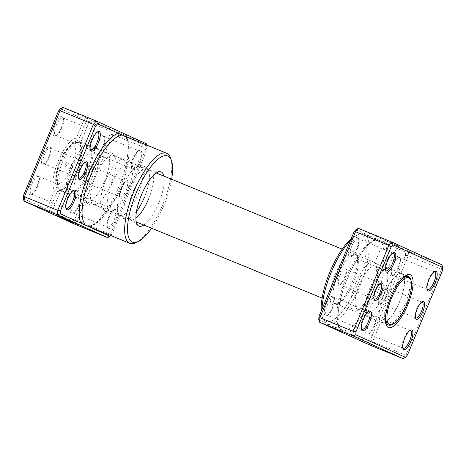 <?xml version="1.0" encoding="UTF-8"?>
<svg xmlns="http://www.w3.org/2000/svg" width="466" height="466" viewBox="0 0 466 466"><rect width="100%" height="100%" fill="white"/><g stroke="black" fill="none" stroke-linecap="round" stroke-linejoin="round"><path stroke-width="0.35" stroke-dasharray="2.33 1.75" d="M322.006 309.168A48.662 15.844 112.3 0 0 323.183 319.309A48.662 15.844 112.3 0 0 327.103 324.126A48.662 15.844 112.3 0 0 359.985 285.652A48.662 15.844 112.3 0 0 363.993 234.06L380.833 240.963L405.676 252.246L405.42 255.409L370.464 339.796L368.431 342.155L347.892 332.829A2.114 1.922 -108.9 0 0 346.634 330.114C344.974 330.843 343.955 331.093 343.588 330.877C341.182 329.829 339.446 328.332 338.392 326.369A48.662 15.844 -67.7 0 1 345.923 278.604A48.662 15.844 -67.7 0 1 374.082 240.206C376.178 239.658 378.427 239.914 380.833 240.963L382.324 243.951A48.662 15.844 -67.7 0 1 374.792 291.716A48.662 15.844 -67.7 0 1 346.634 330.114M385.743 296.603A9.524 3.099 112.3 0 0 387.293 287.458A9.524 3.099 112.3 0 0 380.093 294.04A9.524 3.099 112.3 0 0 380.518 304.001A9.524 3.099 112.3 0 0 385.743 296.603M381.334 294.564A8.464 2.755 -67.7 0 1 387.054 287.872A8.464 2.755 -67.7 0 1 387.735 288.71A8.464 2.755 -67.7 0 1 386.355 296.842A8.464 2.755 -67.7 0 1 381.712 303.413A8.464 2.755 -67.7 0 1 380.64 303.535A8.464 2.755 -67.7 0 1 381.334 294.564M421.701 302.218A8.464 2.755 112.3 0 0 421.153 302.393A8.464 2.755 112.3 0 0 416.511 308.97A8.464 2.755 112.3 0 0 415.13 317.101A8.464 2.755 112.3 0 0 415.398 317.614M344.322 277.8A9.524 3.099 112.3 0 0 345.871 268.649A9.524 3.099 112.3 0 0 338.671 275.231A9.524 3.099 112.3 0 0 339.097 285.192A9.524 3.099 112.3 0 0 344.322 277.8M339.912 275.755A8.464 2.755 -67.7 0 1 345.632 269.063A8.464 2.755 -67.7 0 1 346.314 269.901A8.464 2.755 -67.7 0 1 344.933 278.033A8.464 2.755 -67.7 0 1 340.291 284.604A8.464 2.755 -67.7 0 1 339.219 284.726A8.464 2.755 -67.7 0 1 339.912 275.755M380.279 283.41A8.464 2.755 112.3 0 0 379.732 283.59A8.464 2.755 112.3 0 0 375.089 290.161A8.464 2.755 112.3 0 0 373.709 298.292A8.464 2.755 112.3 0 0 373.977 298.805M384.601 240.223L397.545 245.553L384.601 240.223M375.293 262.702C371.734 262.288 385.097 267.758 387.881 267.857C390.613 270.263 377.239 264.787 375.293 262.702L374.897 262.62L384.252 240.048M407.406 275.849L387.776 267.81L388.19 268.125L397.545 245.553M332.491 307.257A10.578 3.443 112.3 0 0 334.215 297.092A10.578 3.443 112.3 0 0 326.217 304.409A10.578 3.443 112.3 0 0 326.689 315.476A10.578 3.443 112.3 0 0 332.491 307.257M327.458 304.933A9.524 3.099 -67.7 0 1 333.889 297.401A9.524 3.099 -67.7 0 1 334.658 298.345A9.524 3.099 -67.7 0 1 333.103 307.496A9.524 3.099 -67.7 0 1 327.878 314.888A9.524 3.099 -67.7 0 1 326.672 315.022A9.524 3.099 -67.7 0 1 327.458 304.933M356.781 248.623A10.578 3.443 112.3 0 0 358.505 238.452A10.578 3.443 112.3 0 0 350.502 245.768A10.578 3.443 112.3 0 0 350.974 256.836A10.578 3.443 112.3 0 0 356.781 248.623M351.743 246.293A9.524 3.099 -67.7 0 1 358.179 238.767A9.524 3.099 -67.7 0 1 358.942 239.705A9.524 3.099 -67.7 0 1 357.393 248.856A9.524 3.099 -67.7 0 1 352.168 256.253A9.524 3.099 -67.7 0 1 350.962 256.387A9.524 3.099 -67.7 0 1 351.743 246.293M373.913 326.066A10.578 3.443 112.3 0 0 375.637 315.901A10.578 3.443 112.3 0 0 367.639 323.218A10.578 3.443 112.3 0 0 368.111 334.285A10.578 3.443 112.3 0 0 373.913 326.066M368.88 323.742A9.524 3.099 -67.7 0 1 375.311 316.21A9.524 3.099 -67.7 0 1 376.079 317.154A9.524 3.099 -67.7 0 1 374.524 326.305A9.524 3.099 -67.7 0 1 369.299 333.697A9.524 3.099 -67.7 0 1 368.093 333.831A9.524 3.099 -67.7 0 1 368.88 323.742M398.203 267.432A10.578 3.443 112.3 0 0 399.927 257.261A10.578 3.443 112.3 0 0 391.923 264.577A10.578 3.443 112.3 0 0 392.395 275.645A10.578 3.443 112.3 0 0 398.203 267.432M393.164 265.102A9.524 3.099 -67.7 0 1 399.601 257.57A9.524 3.099 -67.7 0 1 400.364 258.514A9.524 3.099 -67.7 0 1 398.814 267.665A9.524 3.099 -67.7 0 1 393.589 275.062A9.524 3.099 -67.7 0 1 392.384 275.196A9.524 3.099 -67.7 0 1 393.164 265.102M409.83 330.563A9.524 3.099 112.3 0 0 409.276 330.749A9.524 3.099 112.3 0 0 404.051 338.147A9.524 3.099 112.3 0 0 402.502 347.292A9.524 3.099 112.3 0 0 402.764 347.817M368.408 311.754A9.524 3.099 112.3 0 0 367.855 311.94A9.524 3.099 112.3 0 0 362.63 319.338A9.524 3.099 112.3 0 0 361.08 328.489A9.524 3.099 112.3 0 0 361.342 329.013M392.698 253.114A9.524 3.099 112.3 0 0 392.145 253.306A9.524 3.099 112.3 0 0 386.92 260.698A9.524 3.099 112.3 0 0 385.365 269.849A9.524 3.099 112.3 0 0 385.627 270.373M434.12 271.923A9.524 3.099 112.3 0 0 433.566 272.115A9.524 3.099 112.3 0 0 428.341 279.507A9.524 3.099 112.3 0 0 426.786 288.658A9.524 3.099 112.3 0 0 427.048 289.182M352.168 282.186A28.566 9.297 112.3 0 0 356.822 254.733A28.566 9.297 112.3 0 0 335.223 274.491A28.566 9.297 112.3 0 0 336.499 304.368A28.566 9.297 112.3 0 0 352.168 282.186M337.704 275.534A26.445 8.609 -67.7 0 1 355.57 254.622A26.445 8.609 -67.7 0 1 357.702 257.244A26.445 8.609 -67.7 0 1 353.391 282.658A26.445 8.609 -67.7 0 1 338.881 303.197A26.445 8.609 -67.7 0 1 335.526 303.57A26.445 8.609 -67.7 0 1 337.704 275.534M351.143 238.837A46.548 15.157 -67.7 0 1 355.43 235.918A46.548 15.157 -67.7 0 1 357.504 284.604A46.548 15.157 -67.7 0 1 322.303 316.798A46.548 15.157 -67.7 0 1 321.243 311.02M388.446 325.018A26.445 8.609 112.3 0 0 405.228 303.884A26.445 8.609 112.3 0 0 408.333 276.46M405.181 275.79A26.445 8.609 112.3 0 0 404.051 276.221A26.445 8.609 112.3 0 0 389.541 296.76A26.445 8.609 112.3 0 0 385.231 322.181A26.445 8.609 112.3 0 0 385.732 323.282M327.103 324.126L343.658 330.907L318.744 319.594M368.431 342.155L369.736 344.986L372.608 341.648L408.233 255.642L408.595 251.168L441.919 264.816L441.552 269.29L405.933 355.296L403.055 358.634M405.676 252.246L408.595 251.168L358.389 228.369M405.42 255.409L408.233 255.642L441.552 269.29L442.444 270.577M370.464 339.796L372.608 341.648L405.933 355.296L407.488 354.958M355.989 229.68L380.833 240.963M363.993 234.06A48.662 15.844 112.3 0 0 357.812 234.748A48.662 15.844 112.3 0 0 350.432 240.555M382.324 243.951A2.114 1.911 156 0 0 385.132 242.914A50.777 16.531 112.3 0 1 377.274 292.759A50.777 16.531 112.3 0 1 347.892 332.829L343.588 330.877M338.392 326.369A2.114 1.911 -24 0 1 339.365 327.301L339.365 327.301A2.114 1.911 -24 0 1 339.283 328.92A50.777 16.531 112.3 0 1 347.147 279.082A50.777 16.531 112.3 0 1 376.528 239.011A2.114 1.922 71.1 0 1 375.363 240.252L375.363 240.252A2.114 1.922 71.1 0 1 374.082 240.206M65.38 164.323A2.114 0.687 -67.7 0 1 66.807 162.646A2.114 0.687 -67.7 0 1 66.632 164.888A2.114 0.687 -67.7 0 1 65.205 166.566A2.114 0.687 -67.7 0 1 65.38 164.323M70.931 166.595A2.114 0.687 -67.7 0 1 72.358 164.923A2.114 0.687 -67.7 0 1 72.579 165.424A2.114 0.687 -67.7 0 1 72.189 167.166A2.114 0.687 -67.7 0 1 71.269 168.634A2.114 0.687 -67.7 0 1 70.756 168.838A2.114 0.687 -67.7 0 1 70.931 166.595M71.117 166.35A26.445 8.609 112.3 0 0 68.881 194.363A26.445 8.609 112.3 0 0 68.939 194.386A26.445 8.609 112.3 0 0 86.81 173.474A26.445 8.609 112.3 0 0 88.989 145.439A26.445 8.609 112.3 0 0 88.93 145.415A26.445 8.609 112.3 0 0 71.117 166.35M355.75 282.926A26.445 8.609 112.3 0 0 353.572 310.962A26.445 8.609 112.3 0 0 356.933 310.589A26.445 8.609 112.3 0 0 371.443 290.05A26.445 8.609 112.3 0 0 375.753 264.636A26.445 8.609 112.3 0 0 373.621 262.014A26.445 8.609 112.3 0 0 355.75 282.926M359.472 284.493A23.271 7.578 112.3 0 0 357.556 309.162A23.271 7.578 112.3 0 0 360.509 308.836A23.271 7.578 112.3 0 0 373.278 290.761A23.271 7.578 112.3 0 0 377.07 268.393A23.271 7.578 112.3 0 0 375.194 266.086A23.271 7.578 112.3 0 0 359.472 284.493M369.655 288.658A23.271 7.578 112.3 0 0 365.862 311.026A23.271 7.578 112.3 0 0 367.738 313.333A23.271 7.578 112.3 0 0 383.46 294.931A23.271 7.578 112.3 0 0 385.376 270.257A23.271 7.578 112.3 0 0 382.423 270.589A23.271 7.578 112.3 0 0 369.655 288.658M371.489 289.369A26.445 8.609 112.3 0 0 367.179 314.789A26.445 8.609 112.3 0 0 369.311 317.404A26.445 8.609 112.3 0 0 387.176 296.493A26.445 8.609 112.3 0 0 389.355 268.457A26.445 8.609 112.3 0 0 385.999 268.83A26.445 8.609 112.3 0 0 371.489 289.369M383.984 294.489A26.445 8.609 112.3 0 0 381.805 322.524A26.445 8.609 112.3 0 0 399.677 301.613A26.445 8.609 112.3 0 0 401.855 273.577A26.445 8.609 112.3 0 0 383.984 294.489M384.048 294.518A26.236 8.539 112.3 0 0 381.887 322.326A26.236 8.539 112.3 0 0 399.612 301.584A26.236 8.539 112.3 0 0 401.774 273.769A26.236 8.539 112.3 0 0 384.048 294.518M394.382 289.584A26.236 8.539 112.3 0 0 390.712 297.244A26.236 8.539 112.3 0 0 387.712 305.877M391.883 324.691A26.236 8.539 112.3 0 0 406.276 304.315A26.236 8.539 112.3 0 0 410.552 279.099M121.678 188.2A9.524 3.099 -67.7 0 1 126.903 180.808A9.524 3.099 -67.7 0 1 127.329 190.769A9.524 3.099 -67.7 0 1 120.129 197.351A9.524 3.099 -67.7 0 1 121.678 188.2M126.088 190.245A8.464 2.755 112.3 0 0 126.781 181.274A8.464 2.755 112.3 0 0 125.709 181.396A8.464 2.755 112.3 0 0 121.067 187.967A8.464 2.755 112.3 0 0 119.686 196.099A8.464 2.755 112.3 0 0 120.368 196.937A8.464 2.755 112.3 0 0 126.088 190.245M90.299 175.6A9.524 3.099 112.3 0 0 91.854 166.455A9.524 3.099 112.3 0 0 84.655 173.037A9.524 3.099 112.3 0 0 85.074 182.998A9.524 3.099 112.3 0 0 90.299 175.6M85.89 173.562A8.464 2.755 -67.7 0 1 91.61 166.869A8.464 2.755 -67.7 0 1 92.291 167.708A8.464 2.755 -67.7 0 1 90.911 175.839A8.464 2.755 -67.7 0 1 86.268 182.41A8.464 2.755 -67.7 0 1 85.196 182.532A8.464 2.755 -67.7 0 1 85.89 173.562M84.835 162.407A8.464 2.755 112.3 0 0 84.288 162.587A8.464 2.755 112.3 0 0 79.645 169.158A8.464 2.755 112.3 0 0 78.265 177.29A8.464 2.755 112.3 0 0 78.533 177.802M48.878 156.797A9.524 3.099 112.3 0 0 50.433 147.646A9.524 3.099 112.3 0 0 43.233 154.229A9.524 3.099 112.3 0 0 43.653 164.189A9.524 3.099 112.3 0 0 48.878 156.797M44.468 154.753A8.464 2.755 -67.7 0 1 50.188 148.06A8.464 2.755 -67.7 0 1 50.87 148.899A8.464 2.755 -67.7 0 1 49.489 157.03A8.464 2.755 -67.7 0 1 44.847 163.607A8.464 2.755 -67.7 0 1 43.775 163.723A8.464 2.755 -67.7 0 1 44.468 154.753M143.837 225.061A29.282 9.536 112.3 0 0 158.76 202.978A29.282 9.536 112.3 0 0 163.881 176.113M148.66 198.807A26.445 8.609 112.3 0 0 150.838 170.772A26.445 8.609 112.3 0 0 150.064 170.573A26.445 8.609 112.3 0 0 132.973 191.683A26.445 8.609 112.3 0 0 130.101 219.311A26.445 8.609 112.3 0 0 130.795 219.719A26.445 8.609 112.3 0 0 135.897 218.245M63.463 218.309L78.084 224.245L57.691 215.7L75.276 223.039L63.382 218.507M55.949 215.146L72.556 222.014L55.868 215.339M122.325 187.326A26.445 8.609 -67.7 0 1 136.194 167.137A26.445 8.609 -67.7 0 1 140.196 166.409A26.445 8.609 -67.7 0 1 138.018 194.45A26.445 8.609 -67.7 0 1 120.146 215.362A26.445 8.609 -67.7 0 1 117.805 212.042A26.445 8.609 -67.7 0 1 122.325 187.326M136.497 211.529A26.445 8.609 -67.7 0 1 130.626 217.29A26.445 8.609 -67.7 0 1 126.63 218.012A26.445 8.609 -67.7 0 1 128.808 189.977A26.445 8.609 -67.7 0 1 146.674 169.065A26.445 8.609 -67.7 0 1 149.015 172.385A26.445 8.609 -67.7 0 1 144.495 197.101M105.666 180.499A26.445 8.609 -67.7 0 1 119.535 160.31A26.445 8.609 -67.7 0 1 123.537 159.588A26.445 8.609 -67.7 0 1 121.352 187.623A26.445 8.609 -67.7 0 1 103.487 208.535A26.445 8.609 -67.7 0 1 101.145 205.215A26.445 8.609 -67.7 0 1 105.666 180.499M112.143 183.155A26.445 8.609 -67.7 0 1 130.014 162.244A26.445 8.609 -67.7 0 1 132.356 165.564A26.445 8.609 -67.7 0 1 127.835 190.279A26.445 8.609 -67.7 0 1 113.966 210.469A26.445 8.609 -67.7 0 1 109.964 211.191A26.445 8.609 -67.7 0 1 112.143 183.155M89.006 173.678A26.445 8.609 -67.7 0 1 102.875 153.489A26.445 8.609 -67.7 0 1 106.871 152.761A26.445 8.609 -67.7 0 1 104.693 180.802A26.445 8.609 -67.7 0 1 86.827 201.714A26.445 8.609 -67.7 0 1 84.48 198.394A26.445 8.609 -67.7 0 1 89.006 173.678M95.483 176.329A26.445 8.609 -67.7 0 1 113.355 155.417A26.445 8.609 -67.7 0 1 115.696 158.737A26.445 8.609 -67.7 0 1 111.176 183.453A26.445 8.609 -67.7 0 1 97.301 203.642A26.445 8.609 -67.7 0 1 93.305 204.364A26.445 8.609 -67.7 0 1 95.483 176.329M109.219 217.377A10.578 3.443 -67.7 0 1 115.026 209.164A10.578 3.443 -67.7 0 1 115.498 220.232A10.578 3.443 -67.7 0 1 107.495 227.548A10.578 3.443 -67.7 0 1 109.219 217.377M114.257 219.707A9.524 3.099 112.3 0 0 115.038 209.613A9.524 3.099 112.3 0 0 113.832 209.747A9.524 3.099 112.3 0 0 108.607 217.144A9.524 3.099 112.3 0 0 107.058 226.295A9.524 3.099 112.3 0 0 107.821 227.233A9.524 3.099 112.3 0 0 114.257 219.707M133.509 158.743A10.578 3.443 -67.7 0 1 139.311 150.524A10.578 3.443 -67.7 0 1 139.783 161.591A10.578 3.443 -67.7 0 1 131.785 168.908A10.578 3.443 -67.7 0 1 133.509 158.743M138.542 161.067A9.524 3.099 112.3 0 0 139.328 150.978A9.524 3.099 112.3 0 0 138.122 151.112A9.524 3.099 112.3 0 0 132.897 158.504A9.524 3.099 112.3 0 0 131.342 167.655A9.524 3.099 112.3 0 0 132.111 168.599A9.524 3.099 112.3 0 0 138.542 161.067M72.964 190.751A9.524 3.099 112.3 0 0 72.411 190.938A9.524 3.099 112.3 0 0 67.186 198.335A9.524 3.099 112.3 0 0 65.636 207.487A9.524 3.099 112.3 0 0 65.898 208.011M97.254 132.111A9.524 3.099 112.3 0 0 96.701 132.303A9.524 3.099 112.3 0 0 91.476 139.695A9.524 3.099 112.3 0 0 89.921 148.846A9.524 3.099 112.3 0 0 90.183 149.37M37.047 186.254A10.578 3.443 112.3 0 0 38.771 176.09A10.578 3.443 112.3 0 0 30.773 183.406A10.578 3.443 112.3 0 0 31.245 194.473A10.578 3.443 112.3 0 0 37.047 186.254M32.014 183.93A9.524 3.099 -67.7 0 1 38.445 176.398A9.524 3.099 -67.7 0 1 39.214 177.342A9.524 3.099 -67.7 0 1 37.659 186.493A9.524 3.099 -67.7 0 1 32.434 193.885A9.524 3.099 -67.7 0 1 31.228 194.019A9.524 3.099 -67.7 0 1 32.014 183.93M78.469 205.063A10.578 3.443 112.3 0 0 80.193 194.899A10.578 3.443 112.3 0 0 72.195 202.215A10.578 3.443 112.3 0 0 72.667 213.282A10.578 3.443 112.3 0 0 78.469 205.063M73.436 202.739A9.524 3.099 -67.7 0 1 79.867 195.207A9.524 3.099 -67.7 0 1 80.635 196.151A9.524 3.099 -67.7 0 1 79.08 205.302A9.524 3.099 -67.7 0 1 73.855 212.694A9.524 3.099 -67.7 0 1 72.649 212.828A9.524 3.099 -67.7 0 1 73.436 202.739M102.759 146.429A10.578 3.443 112.3 0 0 104.483 136.258A10.578 3.443 112.3 0 0 96.485 143.575A10.578 3.443 112.3 0 0 96.951 154.642A10.578 3.443 112.3 0 0 102.759 146.429M97.72 144.099A9.524 3.099 -67.7 0 1 104.157 136.573A9.524 3.099 -67.7 0 1 104.92 137.511A9.524 3.099 -67.7 0 1 103.37 146.662A9.524 3.099 -67.7 0 1 98.145 154.06A9.524 3.099 -67.7 0 1 96.94 154.194A9.524 3.099 -67.7 0 1 97.72 144.099M61.337 127.62A10.578 3.443 112.3 0 0 63.061 117.449A10.578 3.443 112.3 0 0 55.064 124.772A10.578 3.443 112.3 0 0 55.53 135.833A10.578 3.443 112.3 0 0 61.337 127.62M56.299 125.29A9.524 3.099 -67.7 0 1 62.735 117.764A9.524 3.099 -67.7 0 1 63.498 118.708A9.524 3.099 -67.7 0 1 61.949 127.853A9.524 3.099 -67.7 0 1 56.724 135.251A9.524 3.099 -67.7 0 1 55.518 135.385A9.524 3.099 -67.7 0 1 56.299 125.29M72.341 166.851A26.445 8.609 -67.7 0 1 86.21 146.662A26.445 8.609 -67.7 0 1 90.212 145.94A26.445 8.609 -67.7 0 1 88.033 173.975A26.445 8.609 -67.7 0 1 70.162 194.887A26.445 8.609 -67.7 0 1 67.82 191.567A26.445 8.609 -67.7 0 1 72.341 166.851M78.824 169.507A26.445 8.609 -67.7 0 1 96.689 148.596A26.445 8.609 -67.7 0 1 99.031 151.916A26.445 8.609 -67.7 0 1 94.511 176.631A26.445 8.609 -67.7 0 1 80.641 196.821A26.445 8.609 -67.7 0 1 76.645 197.543A26.445 8.609 -67.7 0 1 78.824 169.507M151.59 228.235A46.548 15.157 112.3 0 0 163.881 205.308A46.548 15.157 112.3 0 0 171.639 179.288M170.585 158.067A48.662 15.844 -67.7 0 1 162.657 204.83A48.662 15.844 -67.7 0 1 135.956 242.623M51.243 213.445L60.568 190.938L57.504 189.377A26.445 8.609 -67.7 0 1 60.772 162.116A26.445 8.609 -67.7 0 1 77.554 140.982C80.834 142.014 81.556 142.346 79.727 141.973A26.445 8.609 -67.7 0 1 80.769 143.819A26.445 8.609 -67.7 0 1 76.459 169.24A26.445 8.609 -67.7 0 1 61.949 189.779A26.445 8.609 -67.7 0 1 59.683 190.367L57.213 191.584A28.566 9.297 112.3 0 0 59.566 190.944A28.566 9.297 112.3 0 0 75.236 168.762A28.566 9.297 112.3 0 0 79.89 141.315A28.566 9.297 112.3 0 0 78.83 139.392L86.641 120.531L110.232 131.243L109.976 134.406L75.02 218.793L72.987 221.152L49.402 210.446L57.213 191.584M85.167 225.037C87.573 226.086 89.822 226.342 91.919 225.794A48.662 15.844 112.3 0 0 120.077 187.396A48.662 15.844 112.3 0 0 127.608 139.631C126.554 137.668 124.818 136.165 122.412 135.123L122.342 135.093M90.212 145.94L79.727 141.973L78.83 139.392M60.568 190.938L70.162 194.887M110.232 131.243L113.151 130.165L146.475 143.813L146.108 148.293L110.489 234.293L77.164 220.645L112.789 134.645L113.151 130.165L89.134 119.255L86.641 120.531M110.716 235.505L112.044 233.955L147 149.574L146.108 148.293L112.789 134.645L109.976 134.406M60.545 108.677L84.13 119.389L86.961 118.271L89.134 119.255M86.961 118.271L62.945 107.366M72.987 221.152L74.292 223.983L77.164 220.645L75.02 218.793M112.044 233.955L110.489 234.293L107.611 237.631M147 149.574L147.256 146.406L122.331 135.088M84.13 119.389L76.319 138.251A28.566 9.297 112.3 0 0 58.291 161.067A28.566 9.297 112.3 0 0 54.703 190.443L46.891 209.304L23.3 198.592M77.554 140.982L76.319 138.251M54.703 190.443L57.504 189.377M48.097 212.094L46.891 209.304M49.402 210.446L50.276 213.079M147.256 146.406L146.877 145.142M89.717 226.901A50.777 16.531 -67.7 0 0 118.97 186.633A50.777 16.531 -67.7 0 0 126.717 137.08A2.114 1.911 -24 0 0 126.636 138.699L126.636 138.699A2.114 1.911 -24 0 0 127.608 139.631M89.53 226.826A2.114 1.922 71.1 0 1 90.637 225.748L90.637 225.748A2.114 1.922 71.1 0 1 91.919 225.794M71.98 167.317A20.143 6.559 -67.7 0 1 58.297 183.214A20.143 6.559 -67.7 0 1 60.032 161.894A20.143 6.559 -67.7 0 1 73.715 145.998A20.143 6.559 -67.7 0 1 71.98 167.317M62.252 162.733A25.339 8.248 112.3 0 0 59.683 189.342A25.339 8.248 112.3 0 0 77.286 169.56A25.339 8.248 112.3 0 0 78.853 142.544A25.339 8.248 112.3 0 0 62.252 162.733M387.735 288.71L387.293 287.458M421.153 302.393L422.347 301.811M422.225 302.277L387.054 287.872M346.314 269.901L345.871 268.649M379.732 283.59L380.926 283.002M380.804 283.468L345.632 269.063M334.658 298.345L334.215 297.092M358.942 239.705L358.505 238.452M376.079 317.154L375.637 315.901M400.364 258.514L399.927 257.261M409.276 330.749L410.47 330.167M367.855 311.94L369.049 311.358M392.145 253.306L393.333 252.718M433.566 272.115L434.755 271.527M357.702 257.244L356.822 254.733M322.303 316.798L323.183 319.309M404.051 276.221L406.434 275.057M369.06 311.806L333.889 297.401M393.351 253.172L358.179 238.767M410.482 330.615L375.311 316.21M434.772 271.981L399.601 257.57M375.2 262.661L355.57 254.622M387.357 324.802L335.526 303.57M427.555 289.602L392.384 275.196M403.265 348.236L368.093 333.831M386.133 270.793L350.962 256.387M361.843 329.427L326.672 315.022M385.231 322.181L386.11 324.685M355.43 235.918L357.812 234.748M338.881 303.197L336.499 304.368M426.786 288.658L427.229 289.91M385.365 269.849L385.807 271.101M361.08 328.489L361.517 329.742M402.502 347.292L402.939 348.551M393.589 275.062L392.395 275.645M369.299 333.697L368.111 334.285M352.168 256.253L350.974 256.836M327.878 314.888L326.689 315.476M374.39 299.131L339.219 284.726M373.709 298.292L374.146 299.545M340.291 284.604L339.097 285.192M415.812 317.94L380.64 303.535M415.13 317.101L415.567 318.354M381.712 303.413L380.518 304.001M343.489 330.831L340.961 329.246L339.365 327.301C335.98 322.088 338.328 299.731 347.187 279.285C355.267 258.927 368.693 241.784 375.363 240.252C376.551 239.827 378.293 240.031 380.582 240.858M72.358 164.923L66.807 162.646M71.269 168.634L72.673 167.335L72.579 165.424M68.881 194.363L59.683 189.342C57.335 187.757 55.996 185.078 55.658 181.297L55.844 175.804C56.433 171.371 57.743 166.688 59.77 161.766C61.728 157.054 63.999 152.982 66.574 149.551L70.349 145.444C73.197 143.004 76.028 142.037 78.853 142.544L88.93 145.415M68.939 194.386L136.264 221.962M322.134 298.083L353.572 310.962M360.509 308.836L356.933 310.589M357.556 309.162L367.738 313.333M365.862 311.026L367.179 314.789M369.311 317.404L381.805 322.524M389.355 268.457L401.855 273.577M382.423 270.589L385.999 268.83M375.194 266.086L385.376 270.257M377.07 268.393L375.753 264.636M88.989 145.439L156.308 173.008M342.178 249.135L373.621 262.014M381.887 322.326L386.436 324.19M401.774 273.769L406.323 275.633M70.756 168.838L65.205 166.566M125.709 181.396L126.903 180.808M92.291 167.708L91.854 166.455M91.61 166.869L126.781 181.274M84.288 162.587L85.482 161.999M50.87 148.899L50.433 147.646M50.188 148.06L85.36 162.465M150.064 170.573L160.31 171.721M136.194 167.137C140.039 165.418 139.882 165.185 144.081 166.176C147.769 168.418 147.489 168.482 149.015 172.385M119.535 160.31C123.379 158.597 123.222 158.358 127.422 159.349C131.109 161.597 130.829 161.661 132.356 165.564M102.875 153.489C106.72 151.77 106.563 151.537 110.762 152.528C114.444 154.77 114.164 154.84 115.696 158.737M113.832 209.747L115.026 209.164M138.122 151.112L139.311 150.524M72.411 190.938L73.605 190.355M96.701 132.303L97.889 131.715M39.214 177.342L38.771 176.09M80.635 196.151L80.193 194.899M104.92 137.511L104.483 136.258M63.498 118.708L63.061 117.449M86.21 146.662C90.055 144.949 89.897 144.71 94.097 145.701C97.784 147.949 97.505 148.013 99.031 151.916M61.949 189.779L59.566 190.944M79.867 195.207L115.038 209.613M104.157 136.573L139.328 150.978M38.445 176.398L73.616 190.804M62.735 117.764L97.907 132.169M96.689 148.596L106.871 152.761M113.355 155.417L123.537 159.588M130.014 162.244L140.196 166.409M146.674 169.065L150.838 170.772M126.63 218.012L130.795 219.719M109.964 211.191L120.146 215.362M93.305 204.364L103.487 208.535M76.645 197.543L86.827 201.714M55.518 135.385L90.689 149.79M31.228 194.019L66.399 208.43M96.94 154.194L132.111 168.599M72.649 212.828L107.821 227.233M80.781 142.136L90.107 119.628M80.769 143.819L79.89 141.315M67.82 191.567C69.358 195.487 69.079 195.545 72.766 197.782C76.972 198.766 76.814 198.528 80.641 196.821M56.724 135.251L55.53 135.833M98.145 154.06L96.951 154.642M73.855 212.694L72.667 213.282M32.434 193.885L31.245 194.473M89.921 148.846L90.363 150.099M65.636 207.487L66.073 208.739M131.342 167.655L131.785 168.908M107.058 226.295L107.495 227.548M84.48 198.394C86.018 202.308 85.744 202.366 89.431 204.609C93.631 205.593 93.48 205.349 97.301 203.642M101.145 205.215C102.683 209.135 102.404 209.193 106.091 211.43C110.291 212.414 110.139 212.176 113.966 210.469M117.805 212.042C119.343 215.956 119.063 216.014 122.756 218.257C126.956 219.241 126.799 218.997 130.626 217.29M130.101 219.311L138.21 225.684M85.418 225.142L85.418 225.142C87.707 225.969 89.449 226.173 90.637 225.748C97.237 224.321 110.966 206.811 119.051 186.132C127.672 165.948 130.008 144.122 126.636 138.699L125.039 136.754L122.511 135.169M43.775 163.723L78.946 178.129M44.847 163.607L43.653 164.189M78.265 177.29L78.707 178.542M85.196 182.532L120.368 196.937M86.268 182.41L85.074 182.998M119.686 196.099L120.129 197.351"/><path stroke-width="0.7" d="M417.122 309.203A9.524 3.099 -67.7 0 1 422.347 301.811A9.524 3.099 -67.7 0 1 422.767 311.771A9.524 3.099 -67.7 0 1 415.567 318.354A9.524 3.099 -67.7 0 1 417.122 309.203M415.398 317.614A8.464 2.755 112.3 0 0 415.812 317.94A8.464 2.755 112.3 0 0 421.532 311.247A8.464 2.755 112.3 0 0 422.225 302.277A8.464 2.755 112.3 0 0 421.701 302.218M375.701 290.4A9.524 3.099 -67.7 0 1 380.926 283.002A9.524 3.099 -67.7 0 1 381.345 292.963A9.524 3.099 -67.7 0 1 374.146 299.545A9.524 3.099 -67.7 0 1 375.701 290.4M373.977 298.805A8.464 2.755 112.3 0 0 374.39 299.131A8.464 2.755 112.3 0 0 380.11 292.438A8.464 2.755 112.3 0 0 380.804 283.468A8.464 2.755 112.3 0 0 380.279 283.41M404.663 338.38A10.578 3.443 -67.7 0 1 410.47 330.167A10.578 3.443 -67.7 0 1 410.936 341.228A10.578 3.443 -67.7 0 1 402.939 348.551A10.578 3.443 -67.7 0 1 404.663 338.38M402.764 347.817A9.524 3.099 112.3 0 0 403.265 348.236A9.524 3.099 112.3 0 0 409.701 340.71A9.524 3.099 112.3 0 0 410.482 330.615A9.524 3.099 112.3 0 0 409.83 330.563M363.241 319.571A10.578 3.443 -67.7 0 1 369.049 311.358A10.578 3.443 -67.7 0 1 369.515 322.425A10.578 3.443 -67.7 0 1 361.517 329.742A10.578 3.443 -67.7 0 1 363.241 319.571M361.342 329.013A9.524 3.099 112.3 0 0 361.843 329.427A9.524 3.099 112.3 0 0 368.28 321.901A9.524 3.099 112.3 0 0 369.06 311.806A9.524 3.099 112.3 0 0 368.408 311.754M387.531 260.937A10.578 3.443 -67.7 0 1 393.333 252.718A10.578 3.443 -67.7 0 1 393.805 263.785A10.578 3.443 -67.7 0 1 385.807 271.101A10.578 3.443 -67.7 0 1 387.531 260.937M385.627 270.373A9.524 3.099 112.3 0 0 386.133 270.793A9.524 3.099 112.3 0 0 392.564 263.261A9.524 3.099 112.3 0 0 393.351 253.172A9.524 3.099 112.3 0 0 392.698 253.114M428.953 279.746A10.578 3.443 -67.7 0 1 434.755 271.527A10.578 3.443 -67.7 0 1 435.227 282.594A10.578 3.443 -67.7 0 1 427.229 289.91A10.578 3.443 -67.7 0 1 428.953 279.746M427.048 289.182A9.524 3.099 112.3 0 0 427.555 289.602A9.524 3.099 112.3 0 0 433.986 282.07A9.524 3.099 112.3 0 0 434.772 271.981A9.524 3.099 112.3 0 0 434.12 271.923M321.243 311.02A46.548 15.157 -67.7 0 1 329.887 272.068A46.548 15.157 -67.7 0 1 351.143 238.837M350.432 240.555A48.662 15.844 112.3 0 0 331.11 272.54A48.662 15.844 112.3 0 0 322.006 309.168M390.764 297.238A28.566 9.297 -67.7 0 1 406.434 275.057A28.566 9.297 -67.7 0 1 407.709 304.933A28.566 9.297 -67.7 0 1 386.11 324.685A28.566 9.297 -67.7 0 1 390.764 297.238M408.333 276.46A26.445 8.609 112.3 0 0 407.406 275.849A26.445 8.609 112.3 0 0 405.181 275.79M319 316.426L319.892 317.707L319.525 322.187L318.744 319.594L319 316.426L353.956 232.045L355.989 229.68L358.389 228.369L355.511 231.707L319.892 317.707L353.211 331.355L388.836 245.355L391.708 242.017L441.919 264.816L442.7 267.408L393.013 244.848L390.98 247.207L356.024 331.594L355.768 334.757L405.455 357.323L407.488 354.958L442.444 270.577L442.7 267.408M353.956 232.045L355.511 231.707L388.836 245.355L390.98 247.207M358.389 228.369L391.708 242.017L393.013 244.848M355.768 334.757L352.849 335.835L319.525 322.187L369.736 344.986L403.055 358.634L352.849 335.835L353.211 331.355L356.024 331.594M385.732 323.282A26.445 8.609 112.3 0 0 387.357 324.802A26.445 8.609 112.3 0 0 388.446 325.018M405.455 357.323L403.055 358.634M387.712 305.877A26.236 8.539 112.3 0 0 388.551 325.058A26.236 8.539 112.3 0 0 391.883 324.691L392.832 324.22A25.391 8.266 112.3 0 0 406.766 304.502A25.391 8.266 112.3 0 0 410.901 280.101A25.391 8.266 112.3 0 0 391.702 297.663A25.391 8.266 112.3 0 0 392.832 324.22M410.901 280.101L410.552 279.099A26.236 8.539 112.3 0 0 408.437 276.501A26.236 8.539 112.3 0 0 394.382 289.584M80.257 169.397A9.524 3.099 -67.7 0 1 85.482 161.999A9.524 3.099 -67.7 0 1 85.907 171.96A9.524 3.099 -67.7 0 1 78.707 178.542A9.524 3.099 -67.7 0 1 80.257 169.397M78.533 177.802A8.464 2.755 112.3 0 0 78.946 178.129A8.464 2.755 112.3 0 0 84.666 171.436A8.464 2.755 112.3 0 0 85.36 162.465A8.464 2.755 112.3 0 0 84.835 162.407M166.665 153.244L122.342 135.093L97.569 123.845L95.536 126.204L60.58 210.591L60.324 213.754L80.868 223.086A2.114 1.911 156 0 1 83.676 222.049L85.167 225.037L129.775 243.31A48.662 15.844 -67.7 0 1 133.789 191.724A48.662 15.844 -67.7 0 1 166.665 153.244A48.662 15.844 -67.7 0 1 170.585 158.067L171.465 160.572A46.548 15.157 112.3 0 0 136.264 192.767A46.548 15.157 112.3 0 0 138.338 241.452A46.548 15.157 112.3 0 0 151.59 228.235M163.881 176.113A29.282 9.536 112.3 0 0 160.31 171.721A29.282 9.536 112.3 0 0 141.384 195.091A29.282 9.536 112.3 0 0 138.21 225.684A29.282 9.536 112.3 0 0 143.837 225.061M63.382 218.507L78.003 224.443L63.382 218.507M67.885 220.261L55.868 215.339L67.885 220.261M67.797 198.568A10.578 3.443 -67.7 0 1 73.605 190.355A10.578 3.443 -67.7 0 1 74.077 201.423A10.578 3.443 -67.7 0 1 66.073 208.739A10.578 3.443 -67.7 0 1 67.797 198.568M65.898 208.011A9.524 3.099 112.3 0 0 66.399 208.43A9.524 3.099 112.3 0 0 72.836 200.898A9.524 3.099 112.3 0 0 73.616 190.804A9.524 3.099 112.3 0 0 72.964 190.751M92.087 139.934A10.578 3.443 -67.7 0 1 97.889 131.715A10.578 3.443 -67.7 0 1 98.361 142.782A10.578 3.443 -67.7 0 1 90.363 150.099A10.578 3.443 -67.7 0 1 92.087 139.934M90.183 149.37A9.524 3.099 112.3 0 0 90.689 149.79A9.524 3.099 112.3 0 0 97.12 142.258A9.524 3.099 112.3 0 0 97.907 132.169A9.524 3.099 112.3 0 0 97.254 132.111M138.338 241.452L135.956 242.623A48.662 15.844 -67.7 0 1 129.775 243.31M135.897 218.245A26.445 8.609 112.3 0 0 148.66 198.807M144.495 197.101A26.445 8.609 -67.7 0 1 136.497 211.529M48.097 212.094L74.292 223.983L107.611 237.631L57.405 214.832L24.081 201.184L48.097 212.094M60.324 213.754L57.405 214.832L57.767 210.358L93.392 124.352L96.264 121.014L62.945 107.366L60.067 110.704L24.448 196.71L24.081 201.184L23.3 198.592L23.556 195.423L58.512 111.042L60.545 108.677L62.945 107.366M97.569 123.845L96.264 121.014L146.475 143.813L146.877 145.142M95.536 126.204L93.392 124.352L60.067 110.704L58.512 111.042M60.58 210.591L57.767 210.358L24.448 196.71L23.556 195.423M122.412 135.123C122.045 134.907 121.026 135.157 119.366 135.886A2.114 1.922 -108.9 0 1 118.108 133.171A50.777 16.531 -67.7 0 0 88.726 173.241A50.777 16.531 -67.7 0 0 80.868 223.086L110.011 236.32L110.716 235.505M171.639 179.288A46.548 15.157 112.3 0 0 171.465 160.572M107.611 237.631L110.011 236.32M119.366 135.886A48.662 15.844 112.3 0 0 91.208 174.284A48.662 15.844 112.3 0 0 83.676 222.049M136.264 221.962L322.134 298.083M156.308 173.008L342.178 249.135M386.436 324.19L388.551 325.058M406.323 275.633L408.437 276.501"/></g></svg>
